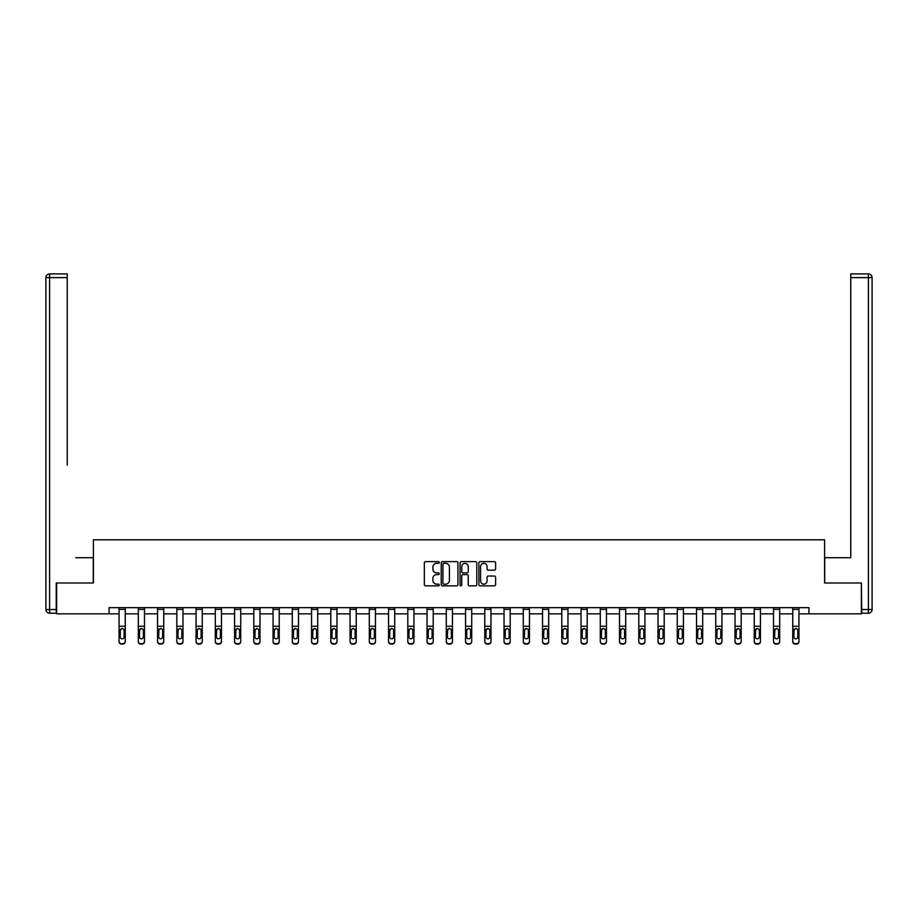 <?xml version="1.0" encoding="UTF-8"?>
<svg xmlns="http://www.w3.org/2000/svg" width="918" height="918" viewBox="0 0 918 918"><rect width="100%" height="100%" fill="white"/><g stroke="black" fill="none" stroke-linecap="round" stroke-linejoin="round"><path stroke-width="1.38" d="M439.263 562.47A0.849 0.849 0 0 0 438.414 561.621L425.539 561.621A1.216 1.216 0 0 0 424.334 562.837L424.334 584.64A1.216 1.216 0 0 0 425.539 585.845L438.414 585.845A0.849 0.849 0 0 0 439.263 584.995A0.849 0.849 0 0 0 438.414 584.158L436.75 584.158A3.879 3.879 0 0 1 432.871 580.279L432.871 578.466A3.879 3.879 0 0 1 436.75 574.588L438.414 574.588A0.849 0.849 0 0 0 439.263 573.739A0.849 0.849 0 0 0 438.414 572.889L436.75 572.889A3.879 3.879 0 0 1 432.871 569.011L432.871 567.198A3.879 3.879 0 0 1 436.75 563.319L438.414 563.319A0.849 0.849 0 0 0 439.263 562.47M494.4 570.17A1.216 1.216 0 0 0 495.605 568.953L495.605 562.837A1.216 1.216 0 0 0 494.4 561.621L480.103 561.621A1.216 1.216 0 0 0 478.898 562.837L478.898 584.64A1.216 1.216 0 0 0 480.103 585.845L494.4 585.845A1.216 1.216 0 0 0 495.605 584.64L495.605 577.25A1.216 1.216 0 0 0 494.4 576.034L488.284 576.034A1.216 1.216 0 0 0 487.068 577.25L487.068 580.91A3.236 3.236 0 0 1 483.832 584.158A3.236 3.236 0 0 1 480.584 580.91L480.584 566.567A3.236 3.236 0 0 1 483.832 563.319A3.236 3.236 0 0 1 487.068 566.567L487.068 568.953A1.216 1.216 0 0 0 488.284 570.17L494.4 570.17M67.243 273.908L49.606 273.908L67.243 273.908L59.349 273.908L67.243 273.908L67.243 277.603L49.606 277.603L49.606 609.518L56.262 609.518L56.262 582.987L93.407 582.987L93.407 539.807L824.593 539.807L824.593 582.987L861.371 582.987L861.371 613.844L808.93 613.844L808.93 607.67L109.07 607.67L109.07 613.844L119.065 613.844M56.629 582.987L56.629 613.844L109.07 613.844M457.944 562.837A1.216 1.216 0 0 0 456.728 561.621L442.442 561.621A1.216 1.216 0 0 0 441.225 562.837L441.225 584.64A1.216 1.216 0 0 0 442.442 585.845L456.728 585.845A1.216 1.216 0 0 0 457.944 584.64L457.944 562.837M461.272 561.621L475.558 561.621A1.216 1.216 0 0 1 476.775 562.837L476.775 584.64A1.216 1.216 0 0 1 475.558 585.845L469.442 585.845A1.216 1.216 0 0 1 468.237 584.64L468.237 575.793A1.216 1.216 0 0 0 467.021 574.588L462.97 574.588A1.216 1.216 0 0 0 461.754 575.793L461.754 584.995A0.849 0.849 0 0 1 460.905 585.845A0.849 0.849 0 0 1 460.056 584.995L460.056 562.837A1.216 1.216 0 0 1 461.272 561.621M125.238 613.844L138.32 613.844M144.482 613.844L157.563 613.844M163.737 613.844L176.818 613.844M182.98 613.844L196.062 613.844M202.235 613.844L215.305 613.844M221.479 613.844L234.56 613.844M240.723 613.844L253.804 613.844M259.978 613.844L273.059 613.844M279.221 613.844L292.303 613.844M298.476 613.844L311.558 613.844M317.72 613.844L330.801 613.844M336.975 613.844L350.045 613.844M356.218 613.844L369.3 613.844M375.462 613.844L388.543 613.844M394.717 613.844L407.799 613.844M413.961 613.844L427.042 613.844M433.216 613.844L446.286 613.844M452.459 613.844L465.541 613.844M471.714 613.844L484.784 613.844M490.958 613.844L504.039 613.844M510.201 613.844L523.283 613.844M529.457 613.844L542.538 613.844M548.7 613.844L561.782 613.844M567.955 613.844L581.025 613.844M587.199 613.844L600.28 613.844M606.442 613.844L619.524 613.844M625.697 613.844L638.779 613.844M644.941 613.844L658.022 613.844M664.196 613.844L677.277 613.844M683.44 613.844L696.521 613.844M702.695 613.844L715.765 613.844M721.938 613.844L735.02 613.844M741.182 613.844L754.263 613.844M760.437 613.844L773.518 613.844M779.68 613.844L792.762 613.844M798.935 613.844L808.93 613.844M443.773 563.319A0.849 0.849 0 0 0 442.924 564.168L442.924 583.309A0.849 0.849 0 0 0 443.773 584.158L445.528 584.158A3.879 3.879 0 0 0 449.407 580.279L449.407 567.198A3.879 3.879 0 0 0 445.528 563.319L443.773 563.319M468.237 566.624A3.236 3.236 0 0 0 464.99 563.388A3.236 3.236 0 0 0 461.754 566.624L461.754 571.673A1.216 1.216 0 0 0 462.97 572.889L467.021 572.889A1.216 1.216 0 0 0 468.237 571.673L468.237 566.624M119.065 629.828L119.065 641.648A2.467 2.444 180 0 0 121.532 644.092L122.771 643.702A2.467 2.444 -0 0 0 125.238 641.257L125.238 641.648A2.467 2.444 180 0 1 122.771 644.092M124.125 636.851L124.125 630.356L124.125 636.851A1.974 1.962 180 0 1 122.151 638.813A1.974 1.962 180 0 0 124.125 636.851M120.178 637.241L120.178 636.851A1.974 1.962 180 0 0 122.151 638.813M120.178 636.851L120.396 629.438L122.151 628.371L123.907 629.438L122.151 628.371L120.178 630.196M125.238 607.67L125.238 641.257M121.532 643.702L121.532 644.092A2.467 2.444 180 0 1 119.065 641.648L119.065 641.257A2.467 2.444 -0 0 0 121.532 643.702L122.771 643.702M119.065 607.67L119.065 641.257M125.238 629.438L123.907 629.438L124.125 630.356M93.28 582.987L93.28 557.696L75.758 557.696M67.243 277.603L67.243 465.162M45.9 609.518L49.606 609.518L49.606 613.224L56.262 613.224L49.606 613.224A3.706 3.706 0 0 1 45.9 609.518L45.9 277.603A3.706 3.706 0 0 1 49.606 273.908A3.706 3.706 0 0 0 45.9 277.603A3.706 3.706 0 0 1 49.606 273.908A3.706 3.706 0 0 0 45.9 277.603L49.606 277.603L49.606 273.908M56.262 609.518L56.262 613.224M842.242 557.696L850.756 557.696L850.756 273.908L868.394 273.908L850.756 273.908M824.72 582.987L824.72 557.696L850.756 557.696L850.756 465.162M861.738 609.518L868.394 609.518L868.394 613.224A3.706 3.706 0 0 0 872.1 609.518L872.1 277.603L872.1 609.518A3.706 3.706 0 0 1 868.394 613.224L861.738 613.224L861.371 582.987M868.394 273.908A3.706 3.706 0 0 1 872.1 277.603A3.706 3.706 0 0 0 868.394 273.908L868.394 277.603L850.756 277.603M138.32 629.828L138.32 641.648A2.467 2.444 180 0 0 140.787 644.092L142.015 643.702A2.467 2.444 -0 0 0 144.482 641.257L144.482 641.648A2.467 2.444 180 0 1 142.015 644.092M143.38 636.851L143.38 630.356L143.38 636.851A1.974 1.962 180 0 1 141.406 638.813A1.974 1.962 180 0 0 143.38 636.851M139.433 637.241L139.433 636.851A1.974 1.962 180 0 0 141.406 638.813M139.433 636.851L139.651 629.438L141.406 628.371L143.162 629.438L141.406 628.371L139.433 630.196M157.563 629.828L157.563 641.648A2.467 2.444 180 0 0 160.03 644.092L161.27 643.702A2.467 2.444 -0 0 0 163.737 641.257L163.737 641.648A2.467 2.444 180 0 1 161.27 644.092M162.624 636.851L162.624 630.356L162.624 636.851A1.974 1.962 180 0 1 160.65 638.813A1.974 1.962 180 0 0 162.624 636.851M158.676 637.241L158.676 636.851A1.974 1.962 180 0 0 160.65 638.813M158.676 636.851L158.894 629.438L160.65 628.371L162.406 629.438L160.65 628.371L158.676 630.196M144.482 607.67L144.482 641.257M140.787 643.702L140.787 644.092A2.467 2.444 180 0 1 138.32 641.648L138.32 641.257A2.467 2.444 -0 0 0 140.787 643.702L142.015 643.702M138.32 607.67L138.32 641.257M144.482 629.438L143.162 629.438L143.38 630.356M163.737 607.67L163.737 641.257M160.03 643.702L160.03 644.092A2.467 2.444 180 0 1 157.563 641.648L157.563 641.257A2.467 2.444 -0 0 0 160.03 643.702L161.27 643.702M157.563 607.67L157.563 641.257M163.737 629.438L162.406 629.438L162.624 630.356M176.818 629.828L176.818 641.648A2.467 2.444 180 0 0 179.285 644.092L180.513 643.702A2.467 2.444 -0 0 0 182.98 641.257L182.98 641.648A2.467 2.444 180 0 1 180.513 644.092M181.867 636.851L181.867 630.356L181.867 636.851A1.974 1.962 180 0 1 179.894 638.813A1.974 1.962 180 0 0 181.867 636.851M177.92 637.241L177.92 636.851A1.974 1.962 180 0 0 179.894 638.813M177.92 636.851L178.138 629.438L179.894 628.371L181.649 629.438L179.894 628.371L177.92 630.196M196.062 629.828L196.062 641.648A2.467 2.444 180 0 0 198.529 644.092L199.768 643.702A2.467 2.444 -0 0 0 202.235 641.257L202.235 641.648A2.467 2.444 180 0 1 199.768 644.092M201.122 636.851L201.122 630.356L201.122 636.851A1.974 1.962 180 0 1 199.149 638.813A1.974 1.962 180 0 0 201.122 636.851M197.175 637.241L197.175 636.851A1.974 1.962 180 0 0 199.149 638.813M197.175 636.851L197.393 629.438L199.149 628.371L200.904 629.438L199.149 628.371L197.175 630.196M215.305 629.828L215.305 641.648A2.467 2.444 180 0 0 217.773 644.092L219.012 643.702A2.467 2.444 -0 0 0 221.479 641.257L221.479 641.648A2.467 2.444 180 0 1 219.012 644.092M220.366 636.851L220.366 630.356L220.366 636.851A1.974 1.962 180 0 1 218.392 638.813A1.974 1.962 180 0 0 220.366 636.851M216.418 637.241L216.418 636.851A1.974 1.962 180 0 0 218.392 638.813M216.418 636.851L216.637 629.438L218.392 628.371L220.148 629.438L218.392 628.371L216.418 630.196M182.98 607.67L182.98 641.257M179.285 643.702L179.285 644.092A2.467 2.444 180 0 1 176.818 641.648L176.818 641.257A2.467 2.444 -0 0 0 179.285 643.702L180.513 643.702M176.818 607.67L176.818 641.257M182.98 629.438L181.649 629.438L181.867 630.356M202.235 607.67L202.235 641.257M198.529 643.702L198.529 644.092A2.467 2.444 180 0 1 196.062 641.648L196.062 641.257A2.467 2.444 -0 0 0 198.529 643.702L199.768 643.702M196.062 607.67L196.062 641.257M202.235 629.438L200.904 629.438L201.122 630.356M221.479 607.67L221.479 641.257M217.773 643.702L217.773 644.092A2.467 2.444 180 0 1 215.305 641.648L215.305 641.257A2.467 2.444 -0 0 0 217.773 643.702L219.012 643.702M215.305 607.67L215.305 641.257M221.479 629.438L220.148 629.438L220.366 630.356M234.56 629.828L234.56 641.648A2.467 2.444 180 0 0 237.028 644.092L238.255 643.702A2.467 2.444 -0 0 0 240.723 641.257L240.723 641.648A2.467 2.444 180 0 1 238.255 644.092M239.621 636.851L239.621 630.356L239.621 636.851A1.974 1.962 180 0 1 237.647 638.813A1.974 1.962 180 0 0 239.621 636.851M235.674 637.241L235.674 636.851A1.974 1.962 180 0 0 237.647 638.813M235.674 636.851L235.892 629.438L237.647 628.371L239.403 629.438L237.647 628.371L235.674 630.196M240.723 607.67L240.723 641.257M237.028 643.702L237.028 644.092A2.467 2.444 180 0 1 234.56 641.648L234.56 641.257A2.467 2.444 -0 0 0 237.028 643.702L238.255 643.702M234.56 607.67L234.56 641.257M240.723 629.438L239.403 629.438L239.621 630.356M253.804 629.828L253.804 641.648A2.467 2.444 180 0 0 256.271 644.092L257.51 643.702A2.467 2.444 -0 0 0 259.978 641.257L259.978 641.648A2.467 2.444 180 0 1 257.51 644.092M258.865 636.851L258.865 630.356L258.865 636.851A1.974 1.962 180 0 1 256.891 638.813A1.974 1.962 180 0 0 258.865 636.851M254.917 637.241L254.917 636.851A1.974 1.962 180 0 0 256.891 638.813M254.917 636.851L255.135 629.438L256.891 628.371L258.647 629.438L256.891 628.371L254.917 630.196M259.978 607.67L259.978 641.257M256.271 643.702L256.271 644.092A2.467 2.444 180 0 1 253.804 641.648L253.804 641.257A2.467 2.444 -0 0 0 256.271 643.702L257.51 643.702M253.804 607.67L253.804 641.257M259.978 629.438L258.647 629.438L258.865 630.356M273.059 629.828L273.059 641.648A2.467 2.444 180 0 0 275.526 644.092L276.754 643.702A2.467 2.444 -0 0 0 279.221 641.257L279.221 641.648A2.467 2.444 180 0 1 276.754 644.092M278.12 636.851L278.12 630.356L278.12 636.851A1.974 1.962 180 0 1 276.146 638.813A1.974 1.962 180 0 0 278.12 636.851M274.161 637.241L274.161 636.851A1.974 1.962 180 0 0 276.146 638.813M274.161 636.851L274.39 629.438L276.146 628.371L277.902 629.438L276.146 628.371L274.161 630.196M279.221 607.67L279.221 641.257M275.526 643.702L275.526 644.092A2.467 2.444 180 0 1 273.059 641.648L273.059 641.257A2.467 2.444 -0 0 0 275.526 643.702L276.754 643.702M273.059 607.67L273.059 641.257M279.221 629.438L277.902 629.438L278.12 630.356M292.303 629.828L292.303 641.648A2.467 2.444 180 0 0 294.77 644.092L296.009 643.702A2.467 2.444 -0 0 0 298.476 641.257L298.476 641.648A2.467 2.444 180 0 1 296.009 644.092M297.363 636.851L297.363 630.356L297.363 636.851A1.974 1.962 180 0 1 295.389 638.813A1.974 1.962 180 0 0 297.363 636.851M293.416 637.241L293.416 636.851A1.974 1.962 180 0 0 295.389 638.813M293.416 636.851L293.634 629.438L295.389 628.371L297.145 629.438L295.389 628.371L293.416 630.196M298.476 607.67L298.476 641.257M294.77 643.702L294.77 644.092A2.467 2.444 180 0 1 292.303 641.648L292.303 641.257A2.467 2.444 -0 0 0 294.77 643.702L296.009 643.702M292.303 607.67L292.303 641.257M298.476 629.438L297.145 629.438L297.363 630.356M311.558 629.828L311.558 641.648A2.467 2.444 180 0 0 314.025 644.092L315.253 643.702A2.467 2.444 -0 0 0 317.72 641.257L317.72 641.648A2.467 2.444 180 0 1 315.253 644.092M316.607 636.851L316.607 630.356L316.607 636.851A1.974 1.962 180 0 1 314.633 638.813A1.974 1.962 180 0 0 316.607 636.851M312.659 637.241L312.659 636.851A1.974 1.962 180 0 0 314.633 638.813M312.659 636.851L312.877 629.438L314.633 628.371L316.389 629.438L314.633 628.371L312.659 630.196M317.72 607.67L317.72 641.257M314.025 643.702L314.025 644.092A2.467 2.444 180 0 1 311.558 641.648L311.558 641.257A2.467 2.444 -0 0 0 314.025 643.702L315.253 643.702M311.558 607.67L311.558 641.257M317.72 629.438L316.389 629.438L316.607 630.356M330.801 629.828L330.801 641.648A2.467 2.444 180 0 0 333.268 644.092L334.508 643.702A2.467 2.444 -0 0 0 336.975 641.257L336.975 641.648A2.467 2.444 180 0 1 334.508 644.092M335.862 636.851L335.862 630.356L335.862 636.851A1.974 1.962 180 0 1 333.888 638.813A1.974 1.962 180 0 0 335.862 636.851M331.914 637.241L331.914 636.851A1.974 1.962 180 0 0 333.888 638.813M331.914 636.851L332.132 629.438L333.888 628.371L335.644 629.438L333.888 628.371L331.914 630.196M336.975 607.67L336.975 641.257M333.268 643.702L333.268 644.092A2.467 2.444 180 0 1 330.801 641.648L330.801 641.257A2.467 2.444 -0 0 0 333.268 643.702L334.508 643.702M330.801 607.67L330.801 641.257M336.975 629.438L335.644 629.438L335.862 630.356M350.045 629.828L350.045 641.648A2.467 2.444 180 0 0 352.512 644.092L353.751 643.702A2.467 2.444 -0 0 0 356.218 641.257L356.218 641.648A2.467 2.444 180 0 1 353.751 644.092M355.105 636.851L355.105 630.356L355.105 636.851A1.974 1.962 180 0 1 353.132 638.813A1.974 1.962 180 0 0 355.105 636.851M351.158 637.241L351.158 636.851A1.974 1.962 180 0 0 353.132 638.813M351.158 636.851L351.376 629.438L353.132 628.371L354.887 629.438L353.132 628.371L351.158 630.196M356.218 607.67L356.218 641.257M352.512 643.702L352.512 644.092A2.467 2.444 180 0 1 350.045 641.648L350.045 641.257A2.467 2.444 -0 0 0 352.512 643.702L353.751 643.702M350.045 607.67L350.045 641.257M356.218 629.438L354.887 629.438L355.105 630.356M369.3 629.828L369.3 641.648A2.467 2.444 180 0 0 371.767 644.092L372.995 643.702A2.467 2.444 -0 0 0 375.462 641.257L375.462 641.648A2.467 2.444 180 0 1 372.995 644.092M374.36 636.851L374.36 630.356L374.36 636.851A1.974 1.962 180 0 1 372.387 638.813A1.974 1.962 180 0 0 374.36 636.851M370.413 637.241L370.413 636.851A1.974 1.962 180 0 0 372.387 638.813M370.413 636.851L370.631 629.438L372.387 628.371L374.142 629.438L372.387 628.371L370.413 630.196M375.462 607.67L375.462 641.257M371.767 643.702L371.767 644.092A2.467 2.444 180 0 1 369.3 641.648L369.3 641.257A2.467 2.444 -0 0 0 371.767 643.702L372.995 643.702M369.3 607.67L369.3 641.257M375.462 629.438L374.142 629.438L374.36 630.356M388.543 629.828L388.543 641.648A2.467 2.444 180 0 0 391.011 644.092L392.25 643.702A2.467 2.444 -0 0 0 394.717 641.257L394.717 641.648A2.467 2.444 180 0 1 392.25 644.092M393.604 636.851L393.604 630.356L393.604 636.851A1.974 1.962 180 0 1 391.63 638.813A1.974 1.962 180 0 0 393.604 636.851M389.657 637.241L389.657 636.851A1.974 1.962 180 0 0 391.63 638.813M389.657 636.851L389.875 629.438L391.63 628.371L393.386 629.438L391.63 628.371L389.657 630.196M394.717 607.67L394.717 641.257M391.011 643.702L391.011 644.092A2.467 2.444 180 0 1 388.543 641.648L388.543 641.257A2.467 2.444 -0 0 0 391.011 643.702L392.25 643.702M388.543 607.67L388.543 641.257M394.717 629.438L393.386 629.438L393.604 630.356M407.799 629.828L407.799 641.648A2.467 2.444 180 0 0 410.266 644.092L411.494 643.702A2.467 2.444 -0 0 0 413.961 641.257L413.961 641.648A2.467 2.444 180 0 1 411.494 644.092M412.848 636.851L412.848 630.356L412.848 636.851A1.974 1.962 180 0 1 410.874 638.813A1.974 1.962 180 0 0 412.848 636.851M408.9 637.241L408.9 636.851A1.974 1.962 180 0 0 410.874 638.813M408.9 636.851L409.118 629.438L410.874 628.371L412.63 629.438L410.874 628.371L408.9 630.196M413.961 607.67L413.961 641.257M410.266 643.702L410.266 644.092A2.467 2.444 180 0 1 407.799 641.648L407.799 641.257A2.467 2.444 -0 0 0 410.266 643.702L411.494 643.702M407.799 607.67L407.799 641.257M413.961 629.438L412.63 629.438L412.848 630.356M427.042 629.828L427.042 641.648A2.467 2.444 180 0 0 429.509 644.092L430.749 643.702A2.467 2.444 -0 0 0 433.216 641.257L433.216 641.648A2.467 2.444 180 0 1 430.749 644.092M432.103 636.851L432.103 630.356L432.103 636.851A1.974 1.962 180 0 1 430.129 638.813A1.974 1.962 180 0 0 432.103 636.851M428.155 637.241L428.155 636.851A1.974 1.962 180 0 0 430.129 638.813M428.155 636.851L428.373 629.438L430.129 628.371L431.885 629.438L430.129 628.371L428.155 630.196M433.216 607.67L433.216 641.257M429.509 643.702L429.509 644.092A2.467 2.444 180 0 1 427.042 641.648L427.042 641.257A2.467 2.444 -0 0 0 429.509 643.702L430.749 643.702M427.042 607.67L427.042 641.257M433.216 629.438L431.885 629.438L432.103 630.356M446.286 629.828L446.286 641.648A2.467 2.444 180 0 0 448.764 644.092L449.992 643.702A2.467 2.444 -0 0 0 452.459 641.257L452.459 641.648A2.467 2.444 180 0 1 449.992 644.092M451.346 636.851L451.346 630.356L451.346 636.851A1.974 1.962 180 0 1 449.372 638.813A1.974 1.962 180 0 0 451.346 636.851M447.399 637.241L447.399 636.851A1.974 1.962 180 0 0 449.372 638.813M447.399 636.851L447.617 629.438L449.372 628.371L451.128 629.438L449.372 628.371L447.399 630.196M452.459 607.67L452.459 641.257M448.764 643.702L448.764 644.092A2.467 2.444 180 0 1 446.286 641.648L446.286 641.257A2.467 2.444 -0 0 0 448.764 643.702L449.992 643.702M446.286 607.67L446.286 641.257M452.459 629.438L451.128 629.438L451.346 630.356M465.541 629.828L465.541 641.648A2.467 2.444 180 0 0 468.008 644.092L469.236 643.702A2.467 2.444 -0 0 0 471.714 641.257L471.714 641.648A2.467 2.444 180 0 1 469.236 644.092M470.601 636.851L470.601 630.356L470.601 636.851A1.974 1.962 180 0 1 468.628 638.813A1.974 1.962 180 0 0 470.601 636.851M466.654 637.241L466.654 636.851A1.974 1.962 180 0 0 468.628 638.813M466.654 636.851L466.872 629.438L468.628 628.371L470.383 629.438L468.628 628.371L466.654 630.196M471.714 607.67L471.714 641.257M468.008 643.702L468.008 644.092A2.467 2.444 180 0 1 465.541 641.648L465.541 641.257A2.467 2.444 -0 0 0 468.008 643.702L469.236 643.702M465.541 607.67L465.541 641.257M471.714 629.438L470.383 629.438L470.601 630.356M484.784 629.828L484.784 641.648A2.467 2.444 180 0 0 487.251 644.092L488.491 643.702A2.467 2.444 -0 0 0 490.958 641.257L490.958 641.648A2.467 2.444 180 0 1 488.491 644.092M489.845 636.851L489.845 630.356L489.845 636.851A1.974 1.962 180 0 1 487.871 638.813A1.974 1.962 180 0 0 489.845 636.851M485.897 637.241L485.897 636.851A1.974 1.962 180 0 0 487.871 638.813M485.897 636.851L486.115 629.438L487.871 628.371L489.627 629.438L487.871 628.371L485.897 630.196M490.958 607.67L490.958 641.257M487.251 643.702L487.251 644.092A2.467 2.444 180 0 1 484.784 641.648L484.784 641.257A2.467 2.444 -0 0 0 487.251 643.702L488.491 643.702M484.784 607.67L484.784 641.257M490.958 629.438L489.627 629.438L489.845 630.356M504.039 629.828L504.039 641.648A2.467 2.444 180 0 0 506.506 644.092L507.734 643.702A2.467 2.444 -0 0 0 510.201 641.257L510.201 641.648A2.467 2.444 180 0 1 507.734 644.092M509.1 636.851L509.1 630.356L509.1 636.851A1.974 1.962 180 0 1 507.126 638.813A1.974 1.962 180 0 0 509.1 636.851M505.152 637.241L505.152 636.851A1.974 1.962 180 0 0 507.126 638.813M505.152 636.851L505.37 629.438L507.126 628.371L508.882 629.438L507.126 628.371L505.152 630.196M510.201 607.67L510.201 641.257M506.506 643.702L506.506 644.092A2.467 2.444 180 0 1 504.039 641.648L504.039 641.257A2.467 2.444 -0 0 0 506.506 643.702L507.734 643.702M504.039 607.67L504.039 641.257M510.201 629.438L508.882 629.438L509.1 630.356M523.283 629.828L523.283 641.648A2.467 2.444 180 0 0 525.75 644.092L526.989 643.702A2.467 2.444 -0 0 0 529.457 641.257L529.457 641.648A2.467 2.444 180 0 1 526.989 644.092M528.343 636.851L528.343 630.356L528.343 636.851A1.974 1.962 180 0 1 526.37 638.813A1.974 1.962 180 0 0 528.343 636.851M524.396 637.241L524.396 636.851A1.974 1.962 180 0 0 526.37 638.813M524.396 636.851L524.614 629.438L526.37 628.371L528.125 629.438L526.37 628.371L524.396 630.196M529.457 607.67L529.457 641.257M525.75 643.702L525.75 644.092A2.467 2.444 180 0 1 523.283 641.648L523.283 641.257A2.467 2.444 -0 0 0 525.75 643.702L526.989 643.702M523.283 607.67L523.283 641.257M529.457 629.438L528.125 629.438L528.343 630.356M542.538 629.828L542.538 641.648A2.467 2.444 180 0 0 545.005 644.092L546.233 643.702A2.467 2.444 -0 0 0 548.7 641.257L548.7 641.648A2.467 2.444 180 0 1 546.233 644.092M547.587 636.851L547.587 630.356L547.587 636.851A1.974 1.962 180 0 1 545.613 638.813A1.974 1.962 180 0 0 547.587 636.851M543.64 637.241L543.64 636.851A1.974 1.962 180 0 0 545.613 638.813M543.64 636.851L543.858 629.438L545.613 628.371L547.369 629.438L545.613 628.371L543.64 630.196M548.7 607.67L548.7 641.257M545.005 643.702L545.005 644.092A2.467 2.444 180 0 1 542.538 641.648L542.538 641.257A2.467 2.444 -0 0 0 545.005 643.702L546.233 643.702M542.538 607.67L542.538 641.257M548.7 629.438L547.369 629.438L547.587 630.356M561.782 629.828L561.782 641.648A2.467 2.444 180 0 0 564.249 644.092L565.488 643.702A2.467 2.444 -0 0 0 567.955 641.257L567.955 641.648A2.467 2.444 180 0 1 565.488 644.092M566.842 636.851L566.842 630.356L566.842 636.851A1.974 1.962 180 0 1 564.868 638.813A1.974 1.962 180 0 0 566.842 636.851M562.895 637.241L562.895 636.851A1.974 1.962 180 0 0 564.868 638.813M562.895 636.851L563.113 629.438L564.868 628.371L566.624 629.438L564.868 628.371L562.895 630.196M567.955 607.67L567.955 641.257M564.249 643.702L564.249 644.092A2.467 2.444 180 0 1 561.782 641.648L561.782 641.257A2.467 2.444 -0 0 0 564.249 643.702L565.488 643.702M561.782 607.67L561.782 641.257M567.955 629.438L566.624 629.438L566.842 630.356M581.025 629.828L581.025 641.648A2.467 2.444 180 0 0 583.492 644.092L584.732 643.702A2.467 2.444 -0 0 0 587.199 641.257L587.199 641.648A2.467 2.444 180 0 1 584.732 644.092M586.086 636.851L586.086 630.356L586.086 636.851A1.974 1.962 180 0 1 584.112 638.813A1.974 1.962 180 0 0 586.086 636.851M582.138 637.241L582.138 636.851A1.974 1.962 180 0 0 584.112 638.813M582.138 636.851L582.356 629.438L584.112 628.371L585.868 629.438L584.112 628.371L582.138 630.196M587.199 607.67L587.199 641.257M583.492 643.702L583.492 644.092A2.467 2.444 180 0 1 581.025 641.648L581.025 641.257A2.467 2.444 -0 0 0 583.492 643.702L584.732 643.702M581.025 607.67L581.025 641.257M587.199 629.438L585.868 629.438L586.086 630.356M600.28 629.828L600.28 641.648A2.467 2.444 180 0 0 602.747 644.092L603.975 643.702A2.467 2.444 -0 0 0 606.442 641.257L606.442 641.648A2.467 2.444 180 0 1 603.975 644.092M605.341 636.851L605.341 630.356L605.341 636.851A1.974 1.962 180 0 1 603.367 638.813A1.974 1.962 180 0 0 605.341 636.851M601.393 637.241L601.393 636.851A1.974 1.962 180 0 0 603.367 638.813M601.393 636.851L601.611 629.438L603.367 628.371L605.123 629.438L603.367 628.371L601.393 630.196M606.442 607.67L606.442 641.257M602.747 643.702L602.747 644.092A2.467 2.444 180 0 1 600.28 641.648L600.28 641.257A2.467 2.444 -0 0 0 602.747 643.702L603.975 643.702M600.28 607.67L600.28 641.257M606.442 629.438L605.123 629.438L605.341 630.356M619.524 629.828L619.524 641.648A2.467 2.444 180 0 0 621.991 644.092L623.23 643.702A2.467 2.444 -0 0 0 625.697 641.257L625.697 641.648A2.467 2.444 180 0 1 623.23 644.092M624.584 636.851L624.584 630.356L624.584 636.851A1.974 1.962 180 0 1 622.611 638.813A1.974 1.962 180 0 0 624.584 636.851M620.637 637.241L620.637 636.851A1.974 1.962 180 0 0 622.611 638.813M620.637 636.851L620.855 629.438L622.611 628.371L624.366 629.438L622.611 628.371L620.637 630.196M625.697 607.67L625.697 641.257M621.991 643.702L621.991 644.092A2.467 2.444 180 0 1 619.524 641.648L619.524 641.257A2.467 2.444 -0 0 0 621.991 643.702L623.23 643.702M619.524 607.67L619.524 641.257M625.697 629.438L624.366 629.438L624.584 630.356M638.779 629.828L638.779 641.648A2.467 2.444 180 0 0 641.246 644.092L642.474 643.702A2.467 2.444 -0 0 0 644.941 641.257L644.941 641.648A2.467 2.444 180 0 1 642.474 644.092M643.839 636.851L643.839 630.356L643.839 636.851A1.974 1.962 180 0 1 641.854 638.813A1.974 1.962 180 0 0 643.839 636.851M639.88 637.241L639.88 636.851A1.974 1.962 180 0 0 641.854 638.813M639.88 636.851L640.098 629.438L641.854 628.371L643.61 629.438L641.854 628.371L639.88 630.196M644.941 607.67L644.941 641.257M641.246 643.702L641.246 644.092A2.467 2.444 180 0 1 638.779 641.648L638.779 641.257A2.467 2.444 -0 0 0 641.246 643.702L642.474 643.702M638.779 607.67L638.779 641.257M644.941 629.438L643.61 629.438L643.839 630.356M658.022 629.828L658.022 641.648A2.467 2.444 180 0 0 660.49 644.092L661.729 643.702A2.467 2.444 -0 0 0 664.196 641.257L664.196 641.648A2.467 2.444 180 0 1 661.729 644.092M663.083 636.851L663.083 630.356L663.083 636.851A1.974 1.962 180 0 1 661.109 638.813A1.974 1.962 180 0 0 663.083 636.851M659.135 637.241L659.135 636.851A1.974 1.962 180 0 0 661.109 638.813M659.135 636.851L659.354 629.438L661.109 628.371L662.865 629.438L661.109 628.371L659.135 630.196M664.196 607.67L664.196 641.257M660.49 643.702L660.49 644.092A2.467 2.444 180 0 1 658.022 641.648L658.022 641.257A2.467 2.444 -0 0 0 660.49 643.702L661.729 643.702M658.022 607.67L658.022 641.257M664.196 629.438L662.865 629.438L663.083 630.356M677.277 629.828L677.277 641.648A2.467 2.444 180 0 0 679.745 644.092L680.972 643.702A2.467 2.444 -0 0 0 683.44 641.257L683.44 641.648A2.467 2.444 180 0 1 680.972 644.092M682.326 636.851L682.326 630.356L682.326 636.851A1.974 1.962 180 0 1 680.353 638.813A1.974 1.962 180 0 0 682.326 636.851M678.379 637.241L678.379 636.851A1.974 1.962 180 0 0 680.353 638.813M678.379 636.851L678.597 629.438L680.353 628.371L682.108 629.438L680.353 628.371L678.379 630.196M683.44 607.67L683.44 641.257M679.745 643.702L679.745 644.092A2.467 2.444 180 0 1 677.277 641.648L677.277 641.257A2.467 2.444 -0 0 0 679.745 643.702L680.972 643.702M677.277 607.67L677.277 641.257M683.44 629.438L682.108 629.438L682.326 630.356M696.521 629.828L696.521 641.648A2.467 2.444 180 0 0 698.988 644.092L700.227 643.702A2.467 2.444 -0 0 0 702.695 641.257L702.695 641.648A2.467 2.444 180 0 1 700.227 644.092M701.582 636.851L701.582 630.356L701.582 636.851A1.974 1.962 180 0 1 699.608 638.813A1.974 1.962 180 0 0 701.582 636.851M697.634 637.241L697.634 636.851A1.974 1.962 180 0 0 699.608 638.813M697.634 636.851L697.852 629.438L699.608 628.371L701.363 629.438L699.608 628.371L697.634 630.196M702.695 607.67L702.695 641.257M698.988 643.702L698.988 644.092A2.467 2.444 180 0 1 696.521 641.648L696.521 641.257A2.467 2.444 -0 0 0 698.988 643.702L700.227 643.702M696.521 607.67L696.521 641.257M702.695 629.438L701.363 629.438L701.582 630.356M715.765 629.828L715.765 641.648A2.467 2.444 180 0 0 718.232 644.092L719.471 643.702A2.467 2.444 -0 0 0 721.938 641.257L721.938 641.648A2.467 2.444 180 0 1 719.471 644.092M720.825 636.851L720.825 630.356L720.825 636.851A1.974 1.962 180 0 1 718.851 638.813A1.974 1.962 180 0 0 720.825 636.851M716.878 637.241L716.878 636.851A1.974 1.962 180 0 0 718.851 638.813M716.878 636.851L717.096 629.438L718.851 628.371L720.607 629.438L718.851 628.371L716.878 630.196M721.938 607.67L721.938 641.257M718.232 643.702L718.232 644.092A2.467 2.444 180 0 1 715.765 641.648L715.765 641.257A2.467 2.444 -0 0 0 718.232 643.702L719.471 643.702M715.765 607.67L715.765 641.257M721.938 629.438L720.607 629.438L720.825 630.356M735.02 629.828L735.02 641.648A2.467 2.444 180 0 0 737.487 644.092L738.715 643.702A2.467 2.444 -0 0 0 741.182 641.257L741.182 641.648A2.467 2.444 180 0 1 738.715 644.092M740.08 636.851L740.08 630.356L740.08 636.851A1.974 1.962 180 0 1 738.106 638.813A1.974 1.962 180 0 0 740.08 636.851M736.133 637.241L736.133 636.851A1.974 1.962 180 0 0 738.106 638.813M736.133 636.851L736.351 629.438L738.106 628.371L739.862 629.438L738.106 628.371L736.133 630.196M741.182 607.67L741.182 641.257M737.487 643.702L737.487 644.092A2.467 2.444 180 0 1 735.02 641.648L735.02 641.257A2.467 2.444 -0 0 0 737.487 643.702L738.715 643.702M735.02 607.67L735.02 641.257M741.182 629.438L739.862 629.438L740.08 630.356M754.263 629.828L754.263 641.648A2.467 2.444 180 0 0 756.73 644.092L757.97 643.702A2.467 2.444 -0 0 0 760.437 641.257L760.437 641.648A2.467 2.444 180 0 1 757.97 644.092M759.324 636.851L759.324 630.356L759.324 636.851A1.974 1.962 180 0 1 757.35 638.813A1.974 1.962 180 0 0 759.324 636.851M755.376 637.241L755.376 636.851A1.974 1.962 180 0 0 757.35 638.813M755.376 636.851L755.594 629.438L757.35 628.371L759.106 629.438L757.35 628.371L755.376 630.196M760.437 607.67L760.437 641.257M756.73 643.702L756.73 644.092A2.467 2.444 180 0 1 754.263 641.648L754.263 641.257A2.467 2.444 -0 0 0 756.73 643.702L757.97 643.702M754.263 607.67L754.263 641.257M760.437 629.438L759.106 629.438L759.324 630.356M773.518 629.828L773.518 641.648A2.467 2.444 180 0 0 775.985 644.092L777.213 643.702A2.467 2.444 -0 0 0 779.68 641.257L779.68 641.648A2.467 2.444 180 0 1 777.213 644.092M778.567 636.851L778.567 630.356L778.567 636.851A1.974 1.962 180 0 1 776.594 638.813A1.974 1.962 180 0 0 778.567 636.851M774.62 637.241L774.62 636.851A1.974 1.962 180 0 0 776.594 638.813M774.62 636.851L774.838 629.438L776.594 628.371L778.349 629.438L776.594 628.371L774.62 630.196M779.68 607.67L779.68 641.257M775.985 643.702L775.985 644.092A2.467 2.444 180 0 1 773.518 641.648L773.518 641.257A2.467 2.444 -0 0 0 775.985 643.702L777.213 643.702M773.518 607.67L773.518 641.257M779.68 629.438L778.349 629.438L778.567 630.356M792.762 629.828L792.762 641.648A2.467 2.444 180 0 0 795.229 644.092L796.468 643.702A2.467 2.444 -0 0 0 798.935 641.257L798.935 641.648A2.467 2.444 180 0 1 796.468 644.092M797.822 636.851L797.822 630.356L797.822 636.851A1.974 1.962 180 0 1 795.849 638.813A1.974 1.962 180 0 0 797.822 636.851M793.875 637.241L793.875 636.851A1.974 1.962 180 0 0 795.849 638.813M793.875 636.851L794.093 629.438L795.849 628.371L797.604 629.438L795.849 628.371L793.875 630.196M798.935 607.67L798.935 641.257M795.229 643.702L795.229 644.092A2.467 2.444 180 0 1 792.762 641.648L792.762 641.257A2.467 2.444 -0 0 0 795.229 643.702L796.468 643.702M792.762 607.67L792.762 641.257M798.935 629.438L797.604 629.438L797.822 630.356M119.065 607.693L125.238 607.693M119.065 629.438L120.396 629.438M119.065 626.248L125.238 626.248M119.065 609.38L125.238 609.38M872.1 609.518L868.394 609.518L868.394 277.603L872.1 277.603M138.32 607.693L144.482 607.693M138.32 629.438L139.651 629.438M138.32 626.248L144.482 626.248M138.32 609.38L144.482 609.38M157.563 607.693L163.737 607.693M157.563 629.438L158.894 629.438M157.563 626.248L163.737 626.248M157.563 609.38L163.737 609.38M176.818 607.693L182.98 607.693M176.818 629.438L178.138 629.438M176.818 626.248L182.98 626.248M176.818 609.38L182.98 609.38M196.062 607.693L202.235 607.693M196.062 629.438L197.393 629.438M196.062 626.248L202.235 626.248M196.062 609.38L202.235 609.38M215.305 607.693L221.479 607.693M215.305 629.438L216.637 629.438M215.305 626.248L221.479 626.248M215.305 609.38L221.479 609.38M234.56 607.693L240.723 607.693M234.56 629.438L235.892 629.438M234.56 626.248L240.723 626.248M234.56 609.38L240.723 609.38M253.804 607.693L259.978 607.693M253.804 629.438L255.135 629.438M253.804 626.248L259.978 626.248M253.804 609.38L259.978 609.38M273.059 607.693L279.221 607.693M273.059 629.438L274.39 629.438M273.059 626.248L279.221 626.248M273.059 609.38L279.221 609.38M292.303 607.693L298.476 607.693M292.303 629.438L293.634 629.438M292.303 626.248L298.476 626.248M292.303 609.38L298.476 609.38M311.558 607.693L317.72 607.693M311.558 629.438L312.877 629.438M311.558 626.248L317.72 626.248M311.558 609.38L317.72 609.38M330.801 607.693L336.975 607.693M330.801 629.438L332.132 629.438M330.801 626.248L336.975 626.248M330.801 609.38L336.975 609.38M350.045 607.693L356.218 607.693M350.045 629.438L351.376 629.438M350.045 626.248L356.218 626.248M350.045 609.38L356.218 609.38M369.3 607.693L375.462 607.693M369.3 629.438L370.631 629.438M369.3 626.248L375.462 626.248M369.3 609.38L375.462 609.38M388.543 607.693L394.717 607.693M388.543 629.438L389.875 629.438M388.543 626.248L394.717 626.248M388.543 609.38L394.717 609.38M407.799 607.693L413.961 607.693M407.799 629.438L409.118 629.438M407.799 626.248L413.961 626.248M407.799 609.38L413.961 609.38M427.042 607.693L433.216 607.693M427.042 629.438L428.373 629.438M427.042 626.248L433.216 626.248M427.042 609.38L433.216 609.38M446.286 607.693L452.459 607.693M446.286 629.438L447.617 629.438M446.286 626.248L452.459 626.248M446.286 609.38L452.459 609.38M465.541 607.693L471.714 607.693M465.541 629.438L466.872 629.438M465.541 626.248L471.714 626.248M465.541 609.38L471.714 609.38M484.784 607.693L490.958 607.693M484.784 629.438L486.115 629.438M484.784 626.248L490.958 626.248M484.784 609.38L490.958 609.38M504.039 607.693L510.201 607.693M504.039 629.438L505.37 629.438M504.039 626.248L510.201 626.248M504.039 609.38L510.201 609.38M523.283 607.693L529.457 607.693M523.283 629.438L524.614 629.438M523.283 626.248L529.457 626.248M523.283 609.38L529.457 609.38M542.538 607.693L548.7 607.693M542.538 629.438L543.858 629.438M542.538 626.248L548.7 626.248M542.538 609.38L548.7 609.38M561.782 607.693L567.955 607.693M561.782 629.438L563.113 629.438M561.782 626.248L567.955 626.248M561.782 609.38L567.955 609.38M581.025 607.693L587.199 607.693M581.025 629.438L582.356 629.438M581.025 626.248L587.199 626.248M581.025 609.38L587.199 609.38M600.28 607.693L606.442 607.693M600.28 629.438L601.611 629.438M600.28 626.248L606.442 626.248M600.28 609.38L606.442 609.38M619.524 607.693L625.697 607.693M619.524 629.438L620.855 629.438M619.524 626.248L625.697 626.248M619.524 609.38L625.697 609.38M638.779 607.693L644.941 607.693M638.779 629.438L640.098 629.438M638.779 626.248L644.941 626.248M638.779 609.38L644.941 609.38M658.022 607.693L664.196 607.693M658.022 629.438L659.354 629.438M658.022 626.248L664.196 626.248M658.022 609.38L664.196 609.38M677.277 607.693L683.44 607.693M677.277 629.438L678.597 629.438M677.277 626.248L683.44 626.248M677.277 609.38L683.44 609.38M696.521 607.693L702.695 607.693M696.521 629.438L697.852 629.438M696.521 626.248L702.695 626.248M696.521 609.38L702.695 609.38M715.765 607.693L721.938 607.693M715.765 629.438L717.096 629.438M715.765 626.248L721.938 626.248M715.765 609.38L721.938 609.38M735.02 607.693L741.182 607.693M735.02 629.438L736.351 629.438M735.02 626.248L741.182 626.248M735.02 609.38L741.182 609.38M754.263 607.693L760.437 607.693M754.263 629.438L755.594 629.438M754.263 626.248L760.437 626.248M754.263 609.38L760.437 609.38M773.518 607.693L779.68 607.693M773.518 629.438L774.838 629.438M773.518 626.248L779.68 626.248M773.518 609.38L779.68 609.38M792.762 607.693L798.935 607.693M792.762 629.438L794.093 629.438M792.762 626.248L798.935 626.248M792.762 609.38L798.935 609.38"/></g></svg>
